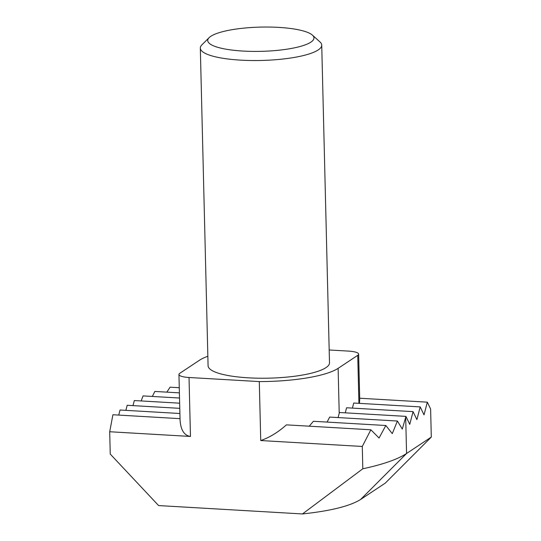 <?xml version="1.0" encoding="UTF-8"?>
<svg xmlns="http://www.w3.org/2000/svg" width="541" height="541" viewBox="0 0 541 541"><rect width="100%" height="100%" fill="white"/><g stroke="black" fill="none" stroke-linecap="round" stroke-linejoin="round"><path stroke-width="0.81" d="M210.807 36.308A53.133 12.125 178.6 0 1 263.508 27.05A53.133 12.125 178.6 0 1 312.414 35.124A53.133 12.125 178.6 0 1 261.141 51.348A53.133 12.125 178.6 0 1 209.137 37.647A53.133 12.125 178.6 0 1 210.807 36.308M209.137 37.647L201.928 44.808A60.727 13.856 -1.4 0 0 200.319 48.095A60.727 13.856 -1.4 0 0 261.364 60.464A60.727 13.856 -1.4 0 0 321.726 45.126A60.727 13.856 -1.4 0 0 319.961 41.921L312.414 35.124M321.726 45.126L329.496 362.815A60.727 13.856 178.6 0 1 269.127 378.152A60.727 13.856 178.6 0 1 208.082 365.784L200.319 48.095M362.274 446.46L370.869 429.784L379.065 438.014L385.834 425.503L392.272 433.632L397.412 421.026L402.294 429.067L405.689 417.28L406.575 453.48A144.224 32.906 -1.4 0 1 362.815 468.777L362.274 446.46L260.735 440.55L259.295 381.588L189.025 377.496A15.182 3.462 178.6 0 1 178.949 374.487A15.182 3.462 178.6 0 1 179.828 373.283L199.453 360.259A75.902 17.319 178.6 0 1 207.845 356.255M179.646 403.187L134.324 400.55L132.998 405.622M179.524 398.034L143.054 395.904L141.174 400.949M179.396 392.874L154.854 391.441L152.339 396.445M179.267 387.714L170.084 387.18L166.844 392.144M309.242 426.193L313.401 421.283L385.834 425.503M397.412 421.026L329.665 417.077L327.095 422.081M178.949 374.487L180.052 419.674C180.66 429.912 184.129 435.505 190.466 436.452L109.701 431.745L110.242 454.061L158.608 505.571L302.453 513.95C330.544 510.947 349.926 506.126 360.59 499.492L385.32 483.093L431.299 437.081L430.616 409.003L427.336 402.166L424.022 414.879L420.201 406.9L416.888 419.613L413.067 411.64L409.747 424.347L405.926 416.374L405.689 417.28M405.926 416.374L339.457 412.499L338.057 417.571M431.299 437.081L406.575 453.48L360.59 499.492M302.453 513.95L362.815 468.777M329.178 349.98L348.546 351.102A15.182 3.462 178.6 0 1 358.629 354.118A15.182 3.462 178.6 0 1 357.743 355.322L338.118 368.34A75.902 17.319 178.6 0 1 259.295 381.588M358.629 354.118L359.731 399.312L359.44 403.363M370.869 429.784L286.432 424.861C278.027 432.32 269.459 437.554 260.735 440.55M413.067 411.64L346.592 407.765L345.266 412.837M420.201 406.9L353.733 403.031L352.407 408.103M180.025 418.66L112.913 414.751L109.701 431.745M118.722 415.089L120.048 410.017L179.903 413.507M179.774 408.347L127.182 405.283L125.864 410.355M427.336 402.166L359.718 398.23M190.466 436.452L189.025 377.496M357.743 355.322L358.92 403.336M338.118 368.34L339.221 413.405"/></g></svg>
